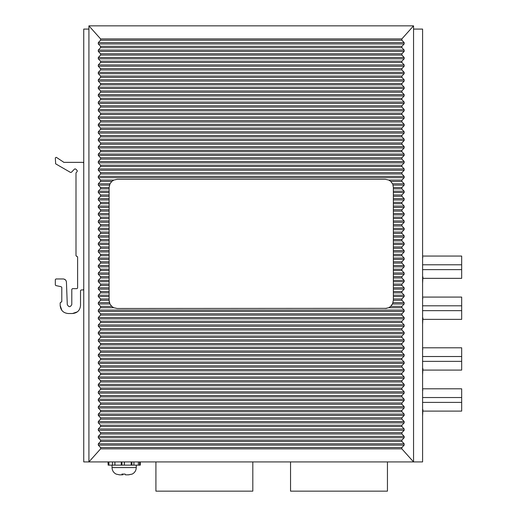 <?xml version="1.0" encoding="UTF-8"?>
<svg xmlns="http://www.w3.org/2000/svg" width="517" height="517" viewBox="0 0 517 517"><rect width="100%" height="100%" fill="white"/><g stroke="black" fill="none" stroke-linecap="round" stroke-linejoin="round"><path stroke-width="0.78" d="M413.548 25.85L401.858 38.924L100.608 38.924L88.918 25.85L413.548 25.85L413.548 461.92L422.589 461.92L422.589 29.081L413.548 29.081M88.918 29.081L83.748 29.081L83.748 461.92L88.918 461.92L100.608 448.846L100.582 447.548L98.295 445.137L98.295 443.812L100.563 441.428L100.563 440.096L98.295 437.712L98.295 436.38L100.563 433.996L100.563 432.664L98.295 430.28L98.295 428.948L100.563 426.564L100.563 425.239L98.295 422.854L98.295 421.523L100.563 419.138L100.563 417.807L98.295 415.422L98.295 414.091L100.563 411.706L100.563 410.375L98.295 407.991L98.295 406.666L100.563 404.281L100.563 402.95L98.295 400.565L98.295 399.234L100.563 396.849L100.563 395.518L98.295 393.133L98.295 391.802L100.563 389.417L100.563 388.093L98.295 385.708L98.295 384.377L100.563 381.992L100.563 380.661L98.295 378.276L98.295 376.945L100.563 374.56L100.563 373.229L98.295 370.844L98.295 369.519L100.563 367.135L100.563 365.803L98.295 363.419L98.295 362.087L100.563 359.703L100.563 358.371L98.295 355.987L98.295 354.656L100.563 352.271L100.563 350.946L98.295 348.561L98.295 347.23L100.563 344.845L100.563 343.514L98.295 341.13L98.295 339.798L100.563 337.414L100.563 336.082L98.295 333.698L98.295 332.373L100.563 329.988L100.563 328.657L98.295 326.272L98.295 324.941L100.563 322.556L100.563 321.225L98.295 318.84L98.295 317.509L100.563 315.124L100.563 313.8L98.295 311.415L98.295 310.084L100.563 307.699L100.563 306.368L98.295 303.983L98.295 302.652L100.563 300.267L100.563 298.936L98.295 296.551L98.295 295.226L100.563 292.842L100.563 291.51L98.295 289.126L98.295 287.795L100.563 285.41L100.563 284.079L98.295 281.694L98.295 280.363L100.563 277.978L100.563 276.653L98.295 274.268L98.295 272.937L100.563 270.553L100.563 269.221L98.295 266.837L98.295 265.505L100.563 263.121L100.563 261.789L98.295 259.405L98.295 258.08L100.563 255.695L100.563 254.364L98.295 251.979L98.295 250.648L100.563 248.263L100.563 246.932L98.295 244.547L98.295 243.216L100.563 240.832L100.563 239.507L98.295 237.122L98.295 235.791L100.563 233.406L100.563 232.075L98.295 229.69L98.295 228.359L100.563 225.974L100.563 224.643L98.295 222.258L98.295 220.933L100.563 218.549L100.563 217.218L98.295 214.833L98.295 213.502L100.563 211.117L100.563 209.786L98.295 207.401L98.295 206.07L100.563 203.685L100.563 202.36L98.295 199.976L98.295 198.644L100.563 196.26L100.563 194.928L98.295 192.544L98.295 191.212L100.563 188.828L100.563 187.497L98.295 185.112L98.295 183.787L100.563 181.402L100.563 180.071L98.295 177.686L98.295 176.355L100.563 173.97L100.563 172.639L98.295 170.255L98.295 168.923L100.563 166.539L100.563 165.214L98.295 162.829L98.295 161.498L100.563 159.113L100.563 157.782L98.295 155.397L98.295 154.066L100.563 151.681L100.563 150.35L98.295 147.965L98.295 146.641L100.563 144.256L100.563 142.925L98.295 140.54L98.295 139.209L100.563 136.824L100.563 135.493L98.295 133.108L98.295 131.777L100.563 129.392L100.563 128.067L98.295 125.683L98.295 124.351L100.563 121.967L100.563 120.635L98.295 118.251L98.295 116.92L100.563 114.535L100.563 113.204L98.295 110.819L98.295 109.494L100.563 107.109L100.563 105.778L98.295 103.394L98.295 102.062L100.563 99.678L100.563 98.346L98.295 95.962L98.295 94.63L100.563 92.246L100.563 90.921L98.295 88.536L98.295 87.205L100.563 84.82L100.563 83.489L98.295 81.104L98.295 79.773L100.563 77.388L100.563 76.057L98.295 73.672L98.295 72.348L100.563 69.963L100.563 68.632L98.295 66.247L98.295 64.916L100.563 62.531L100.563 61.2L98.295 58.815L98.295 57.484L100.563 55.099L100.563 53.774L98.295 51.39L98.295 50.059L100.563 47.674L100.563 46.343L98.295 43.958L98.295 42.627L100.582 40.223L100.608 38.924M88.918 25.85L88.918 461.92L413.548 461.92L401.858 448.846L401.883 447.548L404.171 445.137L404.171 443.812L401.903 441.428L401.903 440.096L404.171 437.712L404.171 436.38L401.903 433.996L100.563 433.996M401.858 38.924L401.883 40.223L404.171 42.627L404.171 43.958L401.903 46.343L401.903 47.674L404.171 50.059L404.171 51.39L401.903 53.774L401.903 55.099L404.171 57.484L404.171 58.815L401.903 61.2L401.903 62.531L404.171 64.916L404.171 66.247L401.903 68.632L401.903 69.963L404.171 72.348L404.171 73.672L401.903 76.057L401.903 77.388L404.171 79.773L404.171 81.104L401.903 83.489L401.903 84.82L404.171 87.205L404.171 88.536L401.903 90.921L401.903 92.246L404.171 94.63L404.171 95.962L401.903 98.346L401.903 99.678L404.171 102.062L404.171 103.394L401.903 105.778L401.903 107.109L404.171 109.494L404.171 110.819L401.903 113.204L401.903 114.535L404.171 116.92L404.171 118.251L401.903 120.635L401.903 121.967L404.171 124.351L404.171 125.683L401.903 128.067L401.903 129.392L404.171 131.777L404.171 133.108L401.903 135.493L401.903 136.824L404.171 139.209L404.171 140.54L401.903 142.925L401.903 144.256L404.171 146.641L404.171 147.965L401.903 150.35L401.903 151.681L404.171 154.066L404.171 155.397L401.903 157.782L401.903 159.113L404.171 161.498L404.171 162.829L401.903 165.214L401.903 166.539L404.171 168.923L404.171 170.255L401.903 172.639L401.903 173.97L404.171 176.355L404.171 177.686L401.903 180.071L401.903 181.402L404.171 183.787L404.171 185.112L401.903 187.497L401.903 188.828L404.171 191.212L404.171 192.544L401.903 194.928L401.903 196.26L404.171 198.644L404.171 199.976L401.903 202.36L401.903 203.685L404.171 206.07L404.171 207.401L401.903 209.786L401.903 211.117L404.171 213.502L404.171 214.833L401.903 217.218L401.903 218.549L404.171 220.933L404.171 222.258L401.903 224.643L401.903 225.974L404.171 228.359L404.171 229.69L401.903 232.075L401.903 233.406L404.171 235.791L404.171 237.122L401.903 239.507L401.903 240.832L404.171 243.216L404.171 244.547L401.903 246.932L401.903 248.263L404.171 250.648L404.171 251.979L401.903 254.364L401.903 255.695L404.171 258.08L404.171 259.405L401.903 261.789L401.903 263.121L404.171 265.505L404.171 266.837L401.903 269.221L401.903 270.553L404.171 272.937L404.171 274.268L401.903 276.653L401.903 277.978L404.171 280.363L404.171 281.694L401.903 284.079L401.903 285.41L404.171 287.795L404.171 289.126L401.903 291.51L401.903 292.842L404.171 295.226L404.171 296.551L401.903 298.936L401.903 300.267L404.171 302.652L404.171 303.983L401.903 306.368L401.903 307.699L404.171 310.084L404.171 311.415L401.903 313.8L401.903 315.124L404.171 317.509L404.171 318.84L401.903 321.225L401.903 322.556L404.171 324.941L404.171 326.272L401.903 328.657L401.903 329.988L404.171 332.373L404.171 333.698L401.903 336.082L401.903 337.414L404.171 339.798L404.171 341.13L401.903 343.514L401.903 344.845L404.171 347.23L404.171 348.561L401.903 350.946L401.903 352.271L404.171 354.656L404.171 355.987L401.903 358.371L401.903 359.703L404.171 362.087L404.171 363.419L401.903 365.803L401.903 367.135L404.171 369.519L404.171 370.844L401.903 373.229L401.903 374.56L404.171 376.945L404.171 378.276L401.903 380.661L401.903 381.992L404.171 384.377L404.171 385.708L401.903 388.093L401.903 389.417L404.171 391.802L404.171 393.133L401.903 395.518L401.903 396.849L404.171 399.234L404.171 400.565L401.903 402.95L401.903 404.281L404.171 406.666L404.171 407.991L401.903 410.375L401.903 411.706L404.171 414.091L404.171 415.422L401.903 417.807L401.903 419.138L404.171 421.523L404.171 422.854L401.903 425.239L401.903 426.564L404.171 428.948L404.171 430.28L401.903 432.664L401.903 433.996M386.742 308.352L117.185 308.487L113.701 307.699L111.73 306.368L109.94 303.983L109.106 300.409L109.106 187.509L100.563 187.497M401.903 300.267L393.359 300.267L393.359 187.354L392.81 184.44M401.903 180.071L388.765 180.071L385.281 179.283L117.346 179.283L113.824 180.071L111.827 181.402L109.998 183.787L109.106 187.497M388.765 180.071L390.736 181.402L392.526 183.787L404.171 183.787M393.359 300.267L392.526 303.983L390.736 306.368L388.765 307.699L385.281 308.487M392.81 303.324L390.736 306.368L401.903 306.368M389.812 307.098L388.765 307.699L401.903 307.699M388.603 179.994L389.812 180.672M109.462 185.118L98.295 185.112M109.701 184.44L110.011 183.774M111.821 181.402L100.563 181.402M112.764 180.672L113.824 180.071L100.563 180.071M113.863 307.77L112.654 307.098M111.73 306.368L100.563 306.368M98.295 303.983L109.94 303.983L109.649 303.324M98.295 302.652L109.423 302.652L109.106 300.409M252.813 461.92L252.813 491.15L155.914 491.15L155.914 461.92M387.446 461.92L387.446 491.15L290.541 491.15L290.541 461.92M83.101 289.947L83.748 289.3L83.101 289.947L81.169 289.947L80.523 290.593L80.523 305.45C80.045 310.355 77.35 313.043 72.445 313.528L68.244 313.528C63.339 313.043 60.651 310.355 60.172 305.45L60.172 302.865L61.788 301.573L61.788 287.362L61.142 286.715L55.804 285.552L55.325 284.925L55.325 279.607L55.972 278.96L63.197 278.96C65.103 279.135 66.182 280.175 66.428 282.069L67.288 304.571C68.845 307.402 70.351 307.369 71.798 304.487L71.798 289.3L72.445 288.654L76.968 288.654L77.615 288.008L77.615 257.001L75.999 255.708L75.999 172.904L77.201 171.476L77.201 170.545L75.553 168.943L74.642 168.956L71.34 172.342L70.558 172.452L55.649 163.831L55.325 157.859L56.334 157.323L63.921 162.357L83.101 162.357L83.748 163.004L83.101 162.357M76.645 256.354L75.999 255.708M77.615 257.001L76.968 256.354M76.968 288.654L77.615 288.008M71.798 289.3L72.445 288.654M67.288 304.571C68.845 307.402 70.344 307.369 71.798 304.487M64.005 279.064L65.64 280.078M55.325 279.607L55.972 278.96M55.804 285.552L55.325 284.925M61.788 287.362L61.142 286.715M61.142 302.219L61.788 301.573M60.172 302.865L60.819 302.219M61.853 310.387L60.172 305.45M77.382 311.841L72.445 313.528M81.169 289.947L80.523 290.593M63.559 162.241L63.921 162.357M71.34 172.342L70.558 172.452M75.553 168.943L74.642 168.956M77.201 171.476L77.201 170.545M108.143 461.92L108.143 465.145L108.001 461.92M112.48 461.92L112.48 465.145L108.143 465.145M108.9 465.145L108.9 461.92M114.936 461.92L114.936 465.145L112.034 465.145L112.034 467.568L136.262 467.568L136.262 465.145M114.871 465.145L114.871 461.92M114.936 465.145L121.269 465.145L121.269 461.92M121.269 465.145L121.928 465.145L121.928 461.92M124.338 461.92L124.338 465.145L121.928 465.145M124.338 465.145L124.487 461.92M124.487 465.145L131.163 465.145L131.163 461.92M131.9 461.92L131.9 465.145L131.163 465.145M131.9 465.145L133.916 465.145L133.916 461.92M138.375 461.92L138.375 465.145L133.916 465.145M138.375 465.145L139.609 465.145L139.609 461.92M140.301 461.92L140.301 465.145L139.609 465.145M136.262 467.568C136.145 470.502 134.801 472.674 132.223 474.083L128.578 474.839L125.398 474.839L125.133 474.083L121.915 474.083L122.18 474.839L119.466 474.839L116.073 474.083C113.494 472.674 112.15 470.502 112.034 467.568M128.3 474.839L132.165 474.083M122.859 474.083L122.859 474.839L123.162 474.083M122.225 474.083L122.225 474.839L122.219 474.083M422.589 342.79L422.589 368.634M422.912 349.253L422.589 349.253M422.589 383.814L422.589 409.651M422.912 390.27L422.589 390.27M422.912 347.799L461.675 347.799L461.675 356.517L422.912 356.517M422.912 388.816L461.675 388.816L461.675 397.541L422.912 397.541M461.675 397.541L461.675 402.388L422.912 402.388L461.675 402.388L461.675 411.105L422.912 411.105M461.675 356.517L461.675 361.364L422.912 361.364L461.675 361.364L461.675 370.088L422.912 370.088M422.912 409.651L422.589 416.114M422.912 368.634L422.589 375.09M422.589 251.055L422.589 276.899M422.912 257.518L422.589 257.518M422.589 292.079L422.589 317.916M422.912 298.535L422.589 298.535M422.912 256.064L461.675 256.064L461.675 264.782L422.912 264.782M422.912 297.081L461.675 297.081L461.675 305.805L422.912 305.805M461.675 305.805L461.675 310.652L422.912 310.652L461.675 310.652L461.675 319.37L422.912 319.37M461.675 264.782L461.675 269.628L422.912 269.628L461.675 269.628L461.675 278.346L422.912 278.346M422.912 317.916L422.589 324.379M422.912 276.899L422.589 283.355M401.903 440.096L100.563 440.096M404.171 437.712L98.295 437.712M401.903 441.428L100.563 441.428M404.171 436.38L98.295 436.38M404.171 443.812L98.295 443.812M404.171 445.137L98.295 445.137M401.903 432.664L100.563 432.664M401.883 447.548L100.582 447.548M404.171 430.28L98.295 430.28M401.858 448.846L100.608 448.846M404.171 428.948L98.295 428.948M401.903 426.564L100.563 426.564M401.903 425.239L100.563 425.239M404.171 422.854L98.295 422.854M404.171 421.523L98.295 421.523M401.903 419.138L100.563 419.138M401.883 40.223L100.582 40.223M401.903 417.807L100.563 417.807M404.171 42.627L98.295 42.627M404.171 415.422L98.295 415.422M404.171 43.958L98.295 43.958M404.171 414.091L98.295 414.091M401.903 46.343L100.563 46.343M401.903 411.706L100.563 411.706M401.903 47.674L100.563 47.674M401.903 410.375L100.563 410.375M404.171 50.059L98.295 50.059M404.171 407.991L98.295 407.991M404.171 51.39L98.295 51.39M404.171 406.666L98.295 406.666M401.903 53.774L100.563 53.774M401.903 404.281L100.563 404.281M401.903 55.099L100.563 55.099M401.903 402.95L100.563 402.95M404.171 57.484L98.295 57.484M404.171 400.565L98.295 400.565M404.171 58.815L98.295 58.815M404.171 399.234L98.295 399.234M401.903 61.2L100.563 61.2M401.903 396.849L100.563 396.849M401.903 62.531L100.563 62.531M401.903 395.518L100.563 395.518M404.171 64.916L98.295 64.916M404.171 393.133L98.295 393.133M404.171 66.247L98.295 66.247M404.171 391.802L98.295 391.802M401.903 68.632L100.563 68.632M401.903 389.417L100.563 389.417M401.903 69.963L100.563 69.963M401.903 388.093L100.563 388.093M404.171 72.348L98.295 72.348M404.171 385.708L98.295 385.708M404.171 73.672L98.295 73.672M404.171 384.377L98.295 384.377M401.903 76.057L100.563 76.057M401.903 381.992L100.563 381.992M401.903 77.388L100.563 77.388M401.903 380.661L100.563 380.661M404.171 79.773L98.295 79.773M404.171 378.276L98.295 378.276M404.171 81.104L98.295 81.104M404.171 376.945L98.295 376.945M401.903 83.489L100.563 83.489M401.903 374.56L100.563 374.56M401.903 84.82L100.563 84.82M401.903 373.229L100.563 373.229M404.171 87.205L98.295 87.205M404.171 370.844L98.295 370.844M404.171 88.536L98.295 88.536M404.171 369.519L98.295 369.519M401.903 90.921L100.563 90.921M401.903 367.135L100.563 367.135M401.903 92.246L100.563 92.246M401.903 365.803L100.563 365.803M404.171 94.63L98.295 94.63M404.171 363.419L98.295 363.419M404.171 95.962L98.295 95.962M404.171 362.087L98.295 362.087M401.903 98.346L100.563 98.346M401.903 359.703L100.563 359.703M401.903 99.678L100.563 99.678M401.903 358.371L100.563 358.371M404.171 102.062L98.295 102.062M404.171 355.987L98.295 355.987M404.171 103.394L98.295 103.394M404.171 354.656L98.295 354.656M401.903 105.778L100.563 105.778M401.903 352.271L100.563 352.271M401.903 107.109L100.563 107.109M401.903 350.946L100.563 350.946M404.171 109.494L98.295 109.494M404.171 348.561L98.295 348.561M404.171 110.819L98.295 110.819M404.171 347.23L98.295 347.23M401.903 113.204L100.563 113.204M401.903 344.845L100.563 344.845M401.903 114.535L100.563 114.535M401.903 343.514L100.563 343.514M404.171 116.92L98.295 116.92M404.171 341.13L98.295 341.13M404.171 118.251L98.295 118.251M404.171 339.798L98.295 339.798M401.903 120.635L100.563 120.635M401.903 337.414L100.563 337.414M401.903 121.967L100.563 121.967M401.903 336.082L100.563 336.082M404.171 124.351L98.295 124.351M404.171 333.698L98.295 333.698M404.171 125.683L98.295 125.683M404.171 332.373L98.295 332.373M401.903 128.067L100.563 128.067M401.903 329.988L100.563 329.988M401.903 129.392L100.563 129.392M401.903 328.657L100.563 328.657M404.171 131.777L98.295 131.777M404.171 326.272L98.295 326.272M404.171 133.108L98.295 133.108M404.171 324.941L98.295 324.941M401.903 135.493L100.563 135.493M401.903 322.556L100.563 322.556M401.903 136.824L100.563 136.824M401.903 321.225L100.563 321.225M404.171 139.209L98.295 139.209M404.171 318.84L98.295 318.84M404.171 140.54L98.295 140.54M404.171 317.509L98.295 317.509M401.903 142.925L100.563 142.925M401.903 315.124L100.563 315.124M401.903 144.256L100.563 144.256M401.903 313.8L100.563 313.8M404.171 146.641L98.295 146.641M404.171 311.415L98.295 311.415M404.171 147.965L98.295 147.965M404.171 310.084L98.295 310.084M401.903 150.35L100.563 150.35M401.903 151.681L100.563 151.681M404.171 154.066L98.295 154.066M404.171 155.397L98.295 155.397M401.903 157.782L100.563 157.782M401.903 159.113L100.563 159.113M404.171 161.498L98.295 161.498M404.171 162.829L98.295 162.829M401.903 165.214L100.563 165.214M401.903 166.539L100.563 166.539M404.171 168.923L98.295 168.923M404.171 170.255L98.295 170.255M401.903 172.639L100.563 172.639M401.903 173.97L100.563 173.97M404.171 176.355L98.295 176.355M404.171 177.686L98.295 177.686M109.106 228.359L98.295 228.359M109.106 229.69L98.295 229.69M404.171 229.69L393.359 229.69M404.171 228.359L393.359 228.359M109.106 232.075L100.563 232.075M401.903 232.075L393.359 232.075M109.106 225.974L100.563 225.974M401.903 225.974L393.359 225.974M109.106 233.406L100.563 233.406M401.903 233.406L393.359 233.406M109.106 224.643L100.563 224.643M401.903 224.643L393.359 224.643M109.106 235.791L98.295 235.791M404.171 235.791L393.359 235.791M109.106 222.258L98.295 222.258M404.171 222.258L393.359 222.258M109.106 237.122L98.295 237.122M404.171 237.122L393.359 237.122M109.106 220.933L98.295 220.933M404.171 220.933L393.359 220.933M109.106 239.507L100.563 239.507M401.903 239.507L393.359 239.507M109.106 218.549L100.563 218.549M401.903 218.549L393.359 218.549M109.106 240.832L100.563 240.832M401.903 240.832L393.359 240.832M109.106 217.218L100.563 217.218M401.903 217.218L393.359 217.218M109.106 243.216L98.295 243.216M404.171 243.216L393.359 243.216M109.106 214.833L98.295 214.833M404.171 214.833L393.359 214.833M109.106 244.547L98.295 244.547M404.171 244.547L393.359 244.547M109.106 213.502L98.295 213.502M404.171 213.502L393.359 213.502M109.106 246.932L100.563 246.932M401.903 246.932L393.359 246.932M109.106 211.117L100.563 211.117M401.903 211.117L393.359 211.117M109.106 248.263L100.563 248.263M401.903 248.263L393.359 248.263M109.106 209.786L100.563 209.786M401.903 209.786L393.359 209.786M109.106 250.648L98.295 250.648M404.171 250.648L393.359 250.648M109.106 207.401L98.295 207.401M404.171 207.401L393.359 207.401M109.106 251.979L98.295 251.979M404.171 251.979L393.359 251.979M109.106 206.07L98.295 206.07M404.171 206.07L393.359 206.07M109.106 254.364L100.563 254.364M401.903 254.364L393.359 254.364M109.106 203.685L100.563 203.685M401.903 203.685L393.359 203.685M109.106 255.695L100.563 255.695M401.903 255.695L393.359 255.695M109.106 202.36L100.563 202.36M401.903 202.36L393.359 202.36M109.106 258.08L98.295 258.08M404.171 258.08L393.359 258.08M109.106 199.976L98.295 199.976M404.171 199.976L393.359 199.976M109.106 259.405L98.295 259.405M404.171 259.405L393.359 259.405M109.106 198.644L98.295 198.644M404.171 198.644L393.359 198.644M109.106 261.789L100.563 261.789M401.903 261.789L393.359 261.789M109.106 196.26L100.563 196.26M401.903 196.26L393.359 196.26M109.106 263.121L100.563 263.121M401.903 263.121L393.359 263.121M109.106 194.928L100.563 194.928M401.903 194.928L393.359 194.928M109.106 265.505L98.295 265.505M404.171 265.505L393.359 265.505M109.106 192.544L98.295 192.544M404.171 192.544L393.359 192.544M109.106 266.837L98.295 266.837M404.171 266.837L393.359 266.837M109.106 191.212L98.295 191.212M404.171 191.212L393.359 191.212M109.106 269.221L100.563 269.221M401.903 269.221L393.359 269.221M109.106 188.828L100.563 188.828M401.903 188.828L393.359 188.828M109.106 270.553L100.563 270.553M401.903 270.553L393.359 270.553M401.903 187.497L393.359 187.497M109.106 272.937L98.295 272.937M404.171 272.937L393.359 272.937M404.171 185.112L393.043 185.112M109.106 274.268L98.295 274.268M404.171 274.268L393.359 274.268M109.998 183.787L98.295 183.787M109.106 276.653L100.563 276.653M401.903 276.653L393.359 276.653M401.903 181.402L390.736 181.402M109.106 277.978L100.563 277.978M401.903 277.978L393.359 277.978M109.106 280.363L98.295 280.363M404.171 280.363L393.359 280.363M109.106 281.694L98.295 281.694M404.171 281.694L393.359 281.694M109.106 284.079L100.563 284.079M401.903 284.079L393.359 284.079M109.106 285.41L100.563 285.41M401.903 285.41L393.359 285.41M109.106 287.795L98.295 287.795M404.171 287.795L393.359 287.795M109.106 289.126L98.295 289.126M404.171 289.126L393.359 289.126M109.106 291.51L100.563 291.51M401.903 291.51L393.359 291.51M109.106 292.842L100.563 292.842M401.903 292.842L393.359 292.842M109.106 295.226L98.295 295.226M404.171 295.226L393.359 295.226M109.106 296.551L98.295 296.551M404.171 296.551L393.359 296.551M109.106 298.936L100.563 298.936M401.903 298.936L393.359 298.936M109.106 300.267L100.563 300.267M404.171 302.652L393.043 302.652M404.171 303.983L392.526 303.983M113.701 307.699L100.563 307.699"/></g></svg>
